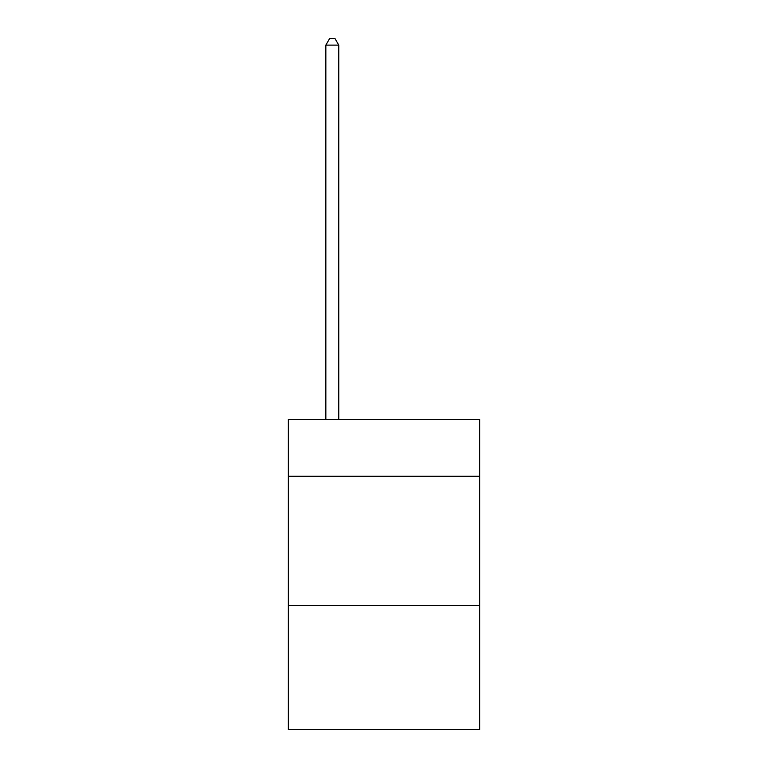 <?xml version="1.0" encoding="UTF-8"?>
<svg xmlns="http://www.w3.org/2000/svg" width="768" height="768" viewBox="0 0 768 768"><rect width="100%" height="100%" fill="white"/><g stroke="black" fill="none" stroke-linecap="round" stroke-linejoin="round"><path stroke-width="1.15" d="M479.645 476.285L479.645 419.414L288.355 419.414L288.355 476.285L479.645 476.285L479.645 729.6L288.355 729.6L288.355 476.285M479.645 605.53L288.355 605.53M338.765 419.414L338.765 45.12L325.843 45.12L325.843 419.414M325.843 45.12L329.722 38.4L334.886 38.4L338.765 45.12"/></g></svg>
